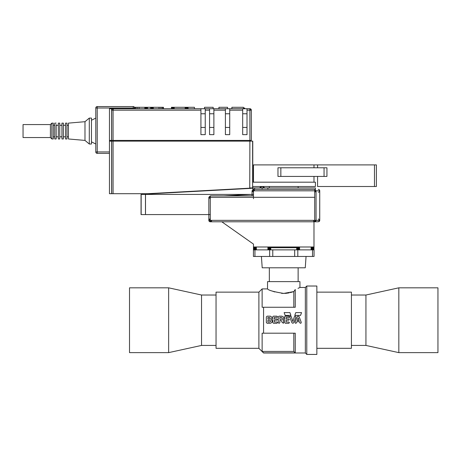 <?xml version="1.0" encoding="UTF-8"?>
<svg xmlns="http://www.w3.org/2000/svg" width="461" height="461" viewBox="0 0 461 461"><rect width="100%" height="100%" fill="white"/><g stroke="black" fill="none" stroke-linecap="round" stroke-linejoin="round"><path stroke-width="0.69" d="M437.95 352.63L437.95 287.82L398.828 287.82L398.828 352.63L437.95 352.63M398.828 352.63L365.936 345.433L365.936 295.023L398.828 287.82M316.857 292.141L351.426 292.141L351.426 348.314L316.857 348.314M306.778 286.022L316.857 286.022L316.857 354.434L306.778 354.434L306.778 286.022L305.338 287.462L299.938 287.462L299.938 281.631L267.53 281.631L267.53 288.903L262.13 288.903L262.13 307.262L263.571 307.262L263.571 333.188L262.13 333.188L262.13 351.42L293.813 351.42L295.253 352.867L263.571 352.867L262.13 351.42M296.694 247.713L270.774 247.713M312.518 249.874L312.518 256.454L269.656 256.454L269.656 249.874M270.774 246.992L270.774 249.874L314.05 249.874L314.05 256.454L312.518 256.454M306.058 256.454L305.263 267.801L262.205 267.801L261.41 256.454M299.097 320.625L298.964 320.228L299.097 320.625L297.212 320.625L297.345 320.228L297.212 320.625M269.61 320.199L267.927 320.199L267.927 322.043L269.61 322.043L270.532 321.121L269.829 320.228L270.532 321.121L270.261 321.772M270.365 318.205L269.622 318.949L270.365 318.205L269.622 317.456L267.927 317.456L267.927 318.949L269.622 318.949M292.839 323.294L291.917 322.746L292.839 323.294L293.766 322.746L292.839 323.294M294.395 316.626C295.247 315.894 295.72 316.085 295.801 317.203C295.72 316.085 295.253 315.894 294.395 316.626L292.839 321.542L291.289 316.626C290.436 315.894 289.963 316.085 289.883 317.203L291.917 322.746M283.607 323.046L283.434 320.228L282.685 319.79C284.506 318.021 284.149 316.811 281.602 316.16L279.038 316.16L278.265 316.932L278.265 322.504C278.801 323.541 279.337 323.541 279.879 322.504L279.879 320.441L281.233 320.441L282.19 322.504L283.607 323.046L283.198 323.276M296.446 322.902C295.57 323.547 295.121 323.322 295.092 322.239C295.121 323.322 295.57 323.541 296.446 322.902L296.849 321.715L299.466 321.715L299.863 322.902C300.739 323.547 301.189 323.322 301.217 322.239L299.091 316.586L298.158 316.16L297.218 316.586L295.092 322.239M270.071 323.294C271.84 322.925 272.422 321.899 271.823 320.228C272.422 321.899 271.84 322.925 270.071 323.294L267.132 323.294L266.343 322.504L266.343 316.949L267.132 316.16L270.071 316.16C272.174 316.874 272.445 317.975 270.884 319.473L271.823 320.228L270.884 319.473M258.892 292.141L216.042 292.141L216.042 348.314L258.892 348.314L258.892 292.141L262.13 288.903M288.759 316.165L285.226 316.165L284.621 316.77L284.621 322.51L285.411 323.305L288.782 323.305L289.433 322.654L288.782 322.008L286.143 322.008L286.143 320.188L288.701 320.188L289.329 319.559L288.701 318.931L286.143 318.931L286.143 317.422L288.759 317.422L289.387 316.793L288.759 316.165L289.387 316.793M276.894 316.16L273.356 316.16L272.756 316.765L272.756 322.504L273.546 323.294L276.917 323.294L277.568 322.648L276.917 321.997L274.278 321.997L274.278 320.176L276.836 320.176L277.464 319.548L276.836 318.926L274.278 318.926L274.278 317.41L276.894 317.41L277.522 316.788L276.894 316.16L277.522 316.788M284.812 293.398L286.442 293.282M286.483 293.277L289.151 292.879M290.39 292.602L293.813 291.583L283.734 293.415C273.869 291.813 268.469 290.309 267.53 288.903C268.504 290.326 273.909 291.83 283.734 293.415L281.527 293.329M295.253 289.508L293.813 291.583L295.253 289.508C301.431 286.863 301.431 286.863 295.253 289.508L295.253 307.262L262.13 307.262M299.621 287.618L298.013 288.367M300.555 315.399L301.546 312.61L295.766 312.61L294.781 315.399L300.555 315.399M289.917 312.61L284.137 312.61L285.129 315.399L290.903 315.399L289.917 312.61M258.892 348.314L263.571 352.993L305.338 352.993L305.338 287.462M293.766 322.746L295.801 317.203M129.518 287.82L129.518 352.63L168.64 352.63L168.64 287.82L129.518 287.82M168.64 287.82L201.532 295.023L201.532 345.433L168.64 352.63M254.945 249.874L254.945 256.454L253.417 256.454L253.487 244.111L221.804 221.787M254.945 256.454L269.656 256.454M279.879 317.387L279.879 319.266L281.337 319.266C282.61 318.626 282.61 317.998 281.337 317.387L279.879 317.387M298.964 320.228L298.158 317.825L297.345 320.228M289.883 317.203C289.963 316.085 290.43 315.894 291.289 316.626M283.308 319.467L282.685 319.79M297.218 316.586L298.158 316.16M270.665 316.258L270.071 316.16M293.813 333.188L293.813 351.42M293.813 291.583L293.813 307.262M272.284 291.075L274.71 291.94M262.13 333.188L295.253 333.188L295.253 352.867M146.517 194.018L250.784 188.376M210.279 214.584L141.049 214.584L141.049 194.421L141.152 214.584L141.152 194.421L253.487 194.421M318.274 221.787L314.702 221.787L316.05 220.346L316.05 190.819L314.702 192.26L314.702 189.379L253.487 189.379L254.927 190.819L252.046 190.819L252.046 195.862M270.054 189.379L252.766 189.379L253.487 189.379L253.487 192.26L252.046 190.819L314.702 190.819L314.702 197.302L253.487 197.302L253.487 190.819M314.702 218.906L314.702 221.787L210.279 221.787L211.72 220.346A1.441 1.441 0 0 1 210.279 221.787A1.441 1.441 0 0 1 208.839 220.346A1.441 1.441 0 0 1 210.279 218.906L208.839 220.346L208.839 214.584M145.469 214.584L145.469 194.421M253.487 198.743L253.487 198.023M253.487 195.862L210.279 195.862L210.279 198.743L208.839 197.302L208.839 220.346L314.702 220.346L314.702 197.302L210.279 197.302L210.279 220.346L210.279 218.906L208.839 220.346L210.279 220.346L210.279 218.906M316.05 220.346L319.698 220.346L319.738 190.819L319.041 189.586A1.441 1.441 0 0 1 319.698 191.165L319.698 190.819A1.441 1.354 -90 0 0 318.344 189.379L318.297 189.379M319.698 220.001A1.441 1.441 0 0 1 319 221.603L319.698 220.001M314.702 189.379L316.05 190.819L319.698 190.819A1.441 1.354 -90 0 1 318.344 192.26M318.344 221.787L319.738 220.346L319.738 190.819L319.738 220.346A1.441 1.441 0 0 1 319 221.603L319.675 220.767M316.137 190.819L313.261 190.819L316.137 190.819M313.261 220.346L316.137 220.346L313.261 220.346C314.218 222.19 315.18 222.19 316.137 220.346M150.177 214.584L145.503 214.584L145.503 194.421L150.177 194.421M243.408 108.007L244.676 108.007L244.676 108.727M109.464 141.135L111.666 141.135L111.666 193.701L109.459 193.701L109.464 108.727L112.628 108.727L111.666 110.167L113.066 110.167L111.666 110.167L111.666 140.415L251.326 140.415L251.326 110.167A1.441 1.441 0 0 0 249.891 108.727L251.326 110.167L249.891 110.167L249.891 108.727L251.182 110.167M160.97 108.727L160.97 107.286L159.051 107.286L159.051 108.727L113.515 108.727L113.066 110.167L200.921 110.167L200.921 134.652L205.243 134.652L205.243 110.167L209.559 110.167L209.559 108.727L249.891 108.727A1.441 1.441 0 0 1 251.326 110.167M112.617 108.727L209.559 108.727M171.429 108.727L171.429 107.286L171.365 108.727L163.471 108.727L163.471 107.286L160.97 107.286M109.464 151.934L97.225 151.934L97.225 108.007L133.229 108.007L133.229 106.566A1.441 1.441 0 0 1 134.67 108.007L134.917 107.286L134.917 108.727M213.161 108.727L213.161 107.286L204.523 107.286L204.523 108.727M243.408 108.727L243.408 107.286L231.883 107.286L231.883 108.727M227.567 108.727L227.567 107.286L218.923 107.286L218.923 108.727M111.666 193.701L147.629 193.701L249.741 188.174L249.891 141.135L252.766 141.135L252.766 182.181M142.046 193.701L141.965 194.421M319.738 220.346L318.344 218.906M262.13 189.379L262.13 187.938L315.416 187.938L315.416 189.379M314.702 221.787L210.279 221.787L210.279 220.346M267.858 187.938L267.858 189.379M254.645 189.379L254.645 187.938L262.13 187.938M254.645 187.938L249.891 187.938M313.981 221.787L313.981 246.992L253.487 246.992M313.981 246.992L313.981 249.874M252.046 194.392L251.429 194.421M223.948 195.862L253.279 194.323M298.134 187.938L298.134 186.503M269.333 187.938L269.333 186.503M313.924 246.992L313.924 249.874M142.587 194.421L142.639 193.701M247.211 188.307L252.956 188.255L252.87 189.379M252.956 188.255L253.014 189.379M256.368 246.992L256.368 249.874L267.893 249.874L267.893 246.992M296.694 249.874L296.694 246.992M311.1 249.874L311.1 246.992M299.575 246.992L299.575 249.874M253.487 249.874L253.544 246.992M267.893 249.874L270.774 249.874M253.544 249.874L256.368 249.874M313.757 246.992L313.757 249.874M252.046 192.26L252.046 193.701M252.766 186.503L252.766 187.938M111.666 141.135L249.891 141.135M111.597 141.135L111.597 193.701M313.981 167.775L313.981 164.9L253.487 164.9L253.487 182.181L315.416 182.181L315.416 186.503L252.622 186.503M266.193 186.503L267.259 186.503M253.487 182.181L252.622 182.181M290.217 189.379L307.499 189.379M268.452 249.874L268.452 246.992M255.809 246.992L255.809 249.874M270.716 246.992L270.716 249.874M296.751 249.874L296.751 246.992M311.659 249.874L311.659 246.992M299.016 246.992L299.016 249.874M253.706 249.874L253.706 246.992M313.492 246.992L313.492 249.874M252.622 141.135L252.622 187.938M109.459 193.701L109.459 153.375L97.225 153.375A1.441 1.441 0 0 1 95.784 151.934L97.225 151.934L97.225 153.375A1.441 1.441 0 0 1 95.784 151.934L95.784 108.007A1.441 1.441 0 0 1 97.225 106.566L97.225 108.007L95.784 108.007M268.994 249.874L268.994 246.992M255.267 246.992L255.267 249.874M270.549 246.992L270.549 249.874M296.913 249.874L296.913 246.992M312.201 249.874L312.201 246.992M298.474 246.992L298.474 249.874M253.976 249.874L253.976 246.992M313.134 246.992L313.134 249.874M249.171 140.415L249.171 141.135M110.905 141.135L110.905 140.415M133.229 106.566L97.225 106.566M269.489 249.874L269.489 246.992M254.772 246.992L254.772 249.874M270.284 246.992L270.284 249.874M297.184 249.874L297.184 246.992M312.696 249.874L312.696 246.992M297.979 246.992L297.979 249.874M254.334 249.874L254.334 246.992M111.666 140.415L109.464 140.415M84.98 121.692L84.98 140.415L68.418 138.974L68.418 123.127L84.98 121.692L89.301 118.091L91.462 118.091L91.462 144.011L91.462 141.855L95.784 144.011M91.462 120.252L95.784 118.091M111.597 108.727L111.597 140.415M152.286 108.727L152.286 107.286L153.334 107.286L153.334 108.727M151.767 108.727L151.767 107.286L152.286 107.286M152.729 108.727L152.729 107.286M153.087 108.727L153.087 107.286M159.051 107.286L153.334 107.286M162.387 108.727L162.387 107.286M163.229 108.727L163.229 107.286M135.759 108.727L135.759 107.286L134.917 107.286M137.171 108.727L137.171 107.286L135.759 107.286M139.089 108.727L139.089 107.286L137.171 107.286M144.806 108.727L144.806 107.286L139.089 107.286M145.054 108.727L144.806 107.286M145.411 108.727L145.411 107.286L145.054 107.286M145.855 108.727L145.855 107.286L145.411 107.286M146.379 108.727L146.379 107.286L145.855 107.286M146.95 108.727L146.95 107.286L146.379 107.286M147.543 108.727L147.543 107.286L146.95 107.286M150.597 108.727L150.597 107.286L147.543 107.286M151.196 108.727L151.196 107.286L150.597 107.286M151.767 107.286L151.196 107.286M171.63 108.727L171.429 107.286M171.965 108.727L171.965 107.286L171.63 107.286M172.414 108.727L172.414 107.286L171.965 107.286M172.961 108.727L172.961 107.286L172.414 107.286M173.578 108.727L173.578 107.286L172.961 107.286M174.235 108.727L174.235 107.286L173.578 107.286M185.149 108.727L185.149 107.286L174.235 107.286M185.852 108.727L185.852 107.286L185.149 107.286M186.515 108.727L186.515 107.286L185.852 107.286M187.108 108.727L187.108 107.286L186.515 107.286M187.598 108.727L187.598 107.286L187.108 107.286M187.967 108.727L187.967 107.286L187.598 107.286M188.203 108.727L187.967 107.286M194.438 108.727L194.438 107.286L188.203 107.286M247.01 108.727L247.01 134.652L242.688 134.652L242.688 108.727M229.722 108.727L229.722 110.167L242.688 110.167M213.881 108.727L213.881 110.167L225.406 110.167L225.406 134.652L229.722 134.652L229.722 110.167M225.406 110.167L225.406 108.727M213.881 110.167L213.881 134.652L209.559 134.652L209.559 110.167M205.243 108.727L205.243 110.167M200.921 108.727L200.921 110.167M313.981 182.181L313.981 176.419M280.853 176.419L277.971 176.419L277.971 167.775L326.941 167.775L326.941 176.419L280.853 176.419L280.853 167.775M269.927 249.874L269.927 246.992M297.541 249.874L297.541 246.992M242.688 113.769L247.01 113.769M247.01 127.449L242.688 127.449M225.406 127.449L229.722 127.449M225.406 113.769L229.722 113.769M209.559 113.769L213.881 113.769M213.881 127.449L209.559 127.449M200.921 113.769L205.243 113.769M205.243 127.449L200.921 127.449M89.301 118.091L89.301 144.011L91.462 144.011M84.98 140.415L89.301 144.011M326.941 167.775L326.941 176.419M317.577 176.419L317.577 186.503L374.47 186.503L374.47 164.9L317.577 164.9L317.577 167.775M374.47 186.503L376.389 186.503L376.389 164.9L374.47 164.9M313.981 164.9L317.577 164.9M66.978 136.813L68.418 136.813M66.978 125.288L68.418 125.288M66.978 123.127L66.978 138.974L65.537 138.974L65.537 123.127L66.978 123.127M63.376 136.813L65.537 136.813M63.376 125.288L65.537 125.288M63.376 123.127L63.376 138.974L61.935 138.974L61.935 123.127L63.376 123.127M59.774 136.813L61.935 136.813M59.774 125.288L61.935 125.288M59.774 123.127L59.774 138.974L58.334 138.974L58.334 123.127L59.774 123.127M56.173 136.813L58.334 136.813M56.173 125.288L58.334 125.288M56.173 124.608L56.173 138.974L54.738 138.974L54.738 123.127L56.173 123.127M53.297 136.813L54.738 136.813M53.297 125.288L54.738 125.288M53.297 123.127L53.297 138.974L51.857 138.974L51.857 123.127L53.297 123.127M50.416 137.534L23.05 137.534L23.05 124.568L50.416 124.568L50.416 137.534L51.857 138.974M50.416 124.568L51.857 123.127M272.779 256.454L272.779 249.874M294.688 256.454L294.688 249.874M297.812 256.454L297.812 249.874M210.285 195.862L208.839 197.302L211.72 197.302M211.72 220.346C210.763 222.19 209.801 222.19 208.839 220.346C209.801 222.19 210.763 222.19 211.72 220.346L208.839 220.346C209.801 222.19 210.763 222.19 211.72 220.346A1.441 1.441 0 0 1 210.279 221.787A1.441 1.441 0 0 1 208.839 220.346L208.845 220.467M111.666 110.098L113.135 110.098M134.67 108.007L133.229 108.007L133.229 108.727M113.066 193.701L113.066 141.135M247.01 110.167L249.891 110.167L249.891 140.415M113.066 140.415L113.066 110.167M324.06 167.775L324.06 176.419M365.936 345.433L351.426 345.433M298.129 267.801L298.129 281.631M201.532 295.023L216.042 295.023M365.936 295.023L351.426 295.023M269.339 267.801L269.339 281.631M305.338 352.993L306.778 354.434M201.532 345.433L216.042 345.433M314.702 192.26L316.05 191.315M209.075 221.13L210.285 221.787M252.046 187.938L252.046 188.267M259.635 187.938L262.13 186.503L264.626 187.938C262.96 186.048 261.301 186.048 259.635 187.938M253.492 189.379L252.046 190.819"/></g></svg>
